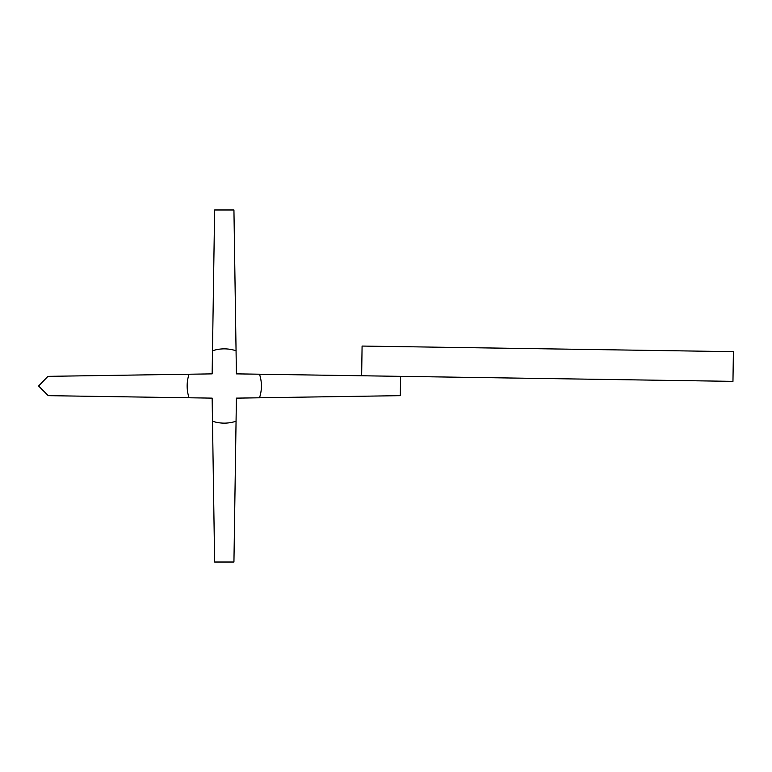 <?xml version="1.0" encoding="UTF-8"?>
<svg xmlns="http://www.w3.org/2000/svg" width="772" height="772" viewBox="0 0 772 772"><rect width="100%" height="100%" fill="white"/><g stroke="black" fill="none" stroke-linecap="round" stroke-linejoin="round"><path stroke-width="1.16" d="M189.063 374.217A37.133 37.133 0 0 0 189.063 397.783L48.26 395.66L38.6 386L47.961 376.35L212.146 373.87L214.626 209.974L233.935 209.974L236.406 373.87L400.591 376.35L400.301 395.66L236.406 398.13L236.058 421.222A37.133 37.133 0 0 1 212.493 421.222L212.146 398.13L189.063 397.783M212.493 421.222L214.626 562.026L233.935 562.026L236.058 421.222M236.058 350.777A37.133 37.133 0 0 0 212.493 350.777M259.498 397.783A37.133 37.133 0 0 0 259.498 374.217M362.087 346.059L361.643 375.761L732.956 381.358L733.4 351.656L362.087 346.059"/></g></svg>
